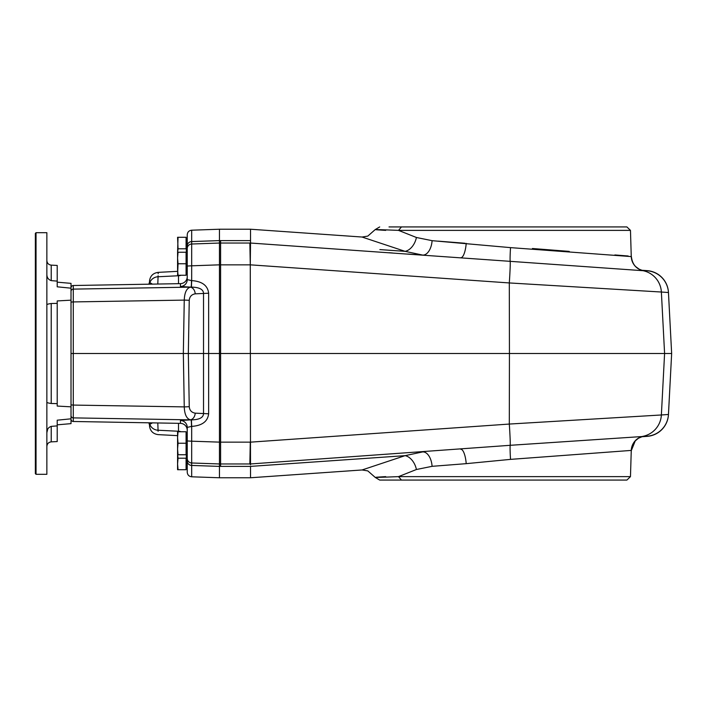 <?xml version="1.0" encoding="UTF-8"?>
<svg xmlns="http://www.w3.org/2000/svg" width="707" height="707" viewBox="0 0 707 707"><rect width="100%" height="100%" fill="white"/><g stroke="black" fill="none" stroke-linecap="round" stroke-linejoin="round"><path stroke-width="1.06" d="M438.084 465.86L466.205 463.659L432.092 466.328L416.414 469.51A14.962 10.066 71.3 0 0 405.102 455.653L362.046 469.969L250.517 477.764L219.453 477.764L219.453 463.96L191.677 462.988L219.453 463.96L250.517 463.96L220.602 463.96L249.863 463.96L250.278 442.149L220.602 442.149L220.602 463.96L250.517 463.96L510.207 445.304L642.69 436.502M220.602 442.149L220.602 264.833L219.453 264.833L219.453 463.96M250.517 477.764L250.517 466.399L219.453 466.399L191.677 465.436A4.604 4.436 180 0 1 187.231 460.991L187.231 458.392A4.604 4.604 0 0 0 191.677 462.988L191.677 441.195L220.602 442.167L220.602 353.5L73.281 353.5L73.281 405.076L184.253 406.887A6.902 0.477 -1 0 0 189.246 406.658L188.336 353.5L189.246 300.334A6.902 0.477 1 0 0 184.253 300.113C184.554 292.68 186.551 288.376 190.227 287.21A6.902 4.878 85 0 1 195.22 293.838L208.636 293.211C207.752 285.522 202.096 281.324 191.677 280.608L191.42 287.122C199.1 287.263 203.13 289.26 203.519 293.105L203.519 413.887C203.13 417.74 199.1 419.737 191.42 419.878L191.677 426.392C202.096 425.676 207.752 421.469 208.636 413.789L195.22 413.162A6.902 4.878 -85 0 1 190.227 419.79C186.551 418.624 184.554 414.32 184.253 406.887L183.334 353.5L184.253 300.113L73.281 301.924L73.281 289.119L191.42 287.122M220.602 264.851L220.602 353.5L250.358 353.5L250.278 264.851L220.602 264.851L220.602 243.04L219.453 243.04L191.677 244.012L219.453 243.04L219.453 264.833L191.677 265.805L191.677 244.012A4.604 4.604 0 0 0 187.231 248.608L187.231 279.627L187.231 253.742L187.231 266.044L191.677 265.805L191.677 280.608L187.231 279.627L187.231 265.92M400.1 226.929L389.018 226.929L401.461 226.929L398.509 230.376L630.467 230.376L631.263 256.588A14.962 14.944 -86.2 0 0 643.131 270.71L250.517 243.04L220.602 243.04L250.517 243.04L250.517 229.227L219.453 229.227L219.453 243.04M249.863 243.04L250.278 264.851L250.517 243.04M250.499 242.148L250.517 240.61L219.453 240.601L191.677 241.564L191.677 230.199L219.453 229.227M642.309 270.436L647.055 270.763A23.039 23.013 -176 0 1 668.451 292.521L671.65 353.5L668.451 414.479L661.372 414.974L664.589 353.5L250.358 353.5L250.499 464.853M422.786 255.086L407.745 254.034M392.456 252.965L389.248 252.744M385.695 230.376C368.886 229.351 373.163 229.351 398.509 230.376L416.414 237.49L432.092 240.672A14.962 8.431 94 0 1 422.636 255.077L405.102 251.347L362.046 237.031L250.517 229.227M641.682 436.74L647.055 436.369A23.013 23.013 0 0 0 668.451 414.62L671.65 353.5L664.589 353.5L661.372 292.026L509.305 282.941A23.013 0.742 -86 0 0 510.207 261.696A14.962 0.769 -86.2 0 1 510.525 247.627L631.263 256.588M510.525 459.373A14.962 0.769 -93.8 0 1 510.207 445.304A23.013 0.742 86 0 0 509.305 424.059L661.372 414.974A23.013 22.986 86 0 1 643.131 436.29A14.962 14.944 -93.8 0 0 631.263 450.412L510.525 459.373L466.205 463.659A14.962 4.428 86 0 0 460.761 449.254M249.863 463.96L250.517 463.96M647.055 436.228A23.039 23.013 176 0 0 668.451 414.479M641.7 270.392L643.131 270.71A23.013 22.986 -86 0 1 661.372 292.026L668.451 292.521M379.871 457.402L250.517 466.39L405.102 455.653L422.636 451.923A14.962 8.431 86 0 1 432.092 466.328M416.414 469.51L398.509 476.624C373.163 477.649 368.886 477.649 385.695 476.624M630.467 476.624L398.509 476.624L401.461 480.071L626.897 480.071L630.467 476.624L631.263 450.412M432.092 240.672L510.525 247.627M628.169 255.996L614.86 254.953M569.232 251.392L532.424 248.511M464.914 243.243L438.084 241.14M466.205 243.341A14.962 4.428 -86 0 1 460.761 257.737M379.871 249.598L405.102 251.347A14.962 10.066 108.7 0 0 416.414 237.49M401.461 480.071L379.703 480.071L375.32 477.481M630.467 230.376L626.897 226.929L401.461 226.929M671.65 353.5L668.451 292.38A23.013 23.013 0 0 0 647.055 270.631L641.682 270.251M178.049 237.287L186.082 237.287L186.082 248.793L178.049 248.793L177.572 237.287L178.049 237.287L177.572 252.24L186.082 252.24L186.082 263.746L178.049 263.746L177.572 269.5L178.049 275.253L186.082 275.253L186.082 263.746M178.049 252.24L177.572 257.993L178.049 263.746L177.572 275.253L178.049 275.253M177.572 252.24L177.572 269.5M187.231 262.111L187.231 238.78L186.312 238.551L186.312 253.513L187.231 253.742M186.312 253.513L186.312 273.989L187.231 273.759M178.049 431.738L177.572 437.492L177.572 431.738L186.082 431.738L186.082 443.245L178.049 443.245L177.572 448.998L178.049 454.751L186.082 454.751L186.082 443.245M178.049 454.751L177.572 454.751L177.572 437.492L178.049 443.245L177.651 446.7M186.082 432.781L187.231 433.241M187.231 441.08L187.231 427.373L191.677 426.392L191.677 441.195L187.231 440.956L187.231 453.258L187.231 427.373L187.231 458.392A4.604 4.604 0 0 0 191.677 462.988A4.604 4.604 0 0 1 187.231 458.392A4.604 4.604 0 0 0 191.677 462.988L191.677 476.801L219.453 477.764M177.651 454.751L178.049 458.207L186.082 458.207L186.082 469.713L178.049 469.713L177.572 463.96L177.572 469.713L178.049 469.713M178.049 458.207L177.572 463.96L177.572 454.751M187.001 447.964L187.001 433.011M178.049 248.793L177.651 252.24M149.442 424.607L152.429 422.874M187.231 246.001A4.604 4.436 180 0 1 191.677 241.564L191.677 244.012A4.604 4.604 0 0 0 187.231 248.608L187.231 234.804C187.488 232.082 188.963 230.544 191.677 230.199M187.231 460.991L187.231 472.196C187.488 474.918 188.963 476.456 191.677 476.801M152.429 284.126L149.442 282.393M158.156 273.733L158.2 272.398M158.094 275.757L158.068 276.755L178.509 275.748L178.509 283.675M157.811 422.963L158.094 431.243M187.231 276.72A6.92 6.902 90 0 1 180.453 283.64L73.281 285.513L73.281 289.119A2.298 2.298 0 0 0 71.018 291.417L71.018 300.166L57.214 300.935L57.214 403.635L51.222 403.485C48.315 403.087 46.865 402.654 46.856 402.177M187.231 430.28A6.92 6.902 90 0 0 180.453 423.36L73.281 421.487A2.307 2.298 -90 0 1 71.018 419.18M191.42 419.878L73.281 417.881L73.281 405.076L71.018 404.908M148.832 422.813L148.965 423.078A6.902 6.884 -24.2 0 1 149.504 424.978M149.504 282.022A6.902 6.884 -155.8 0 1 148.965 283.922L149.451 282.146M191.464 426.392A6.902 0.548 -89.3 0 0 191.031 419.861L180.453 420.488A6.902 6.884 180 0 1 187.231 427.373M187.231 279.627A6.902 6.884 0 0 1 180.453 286.512L191.031 287.139A6.902 0.548 -90.7 0 0 191.464 280.608M57.214 403.635L57.214 406.065L71.018 406.834L71.018 415.583A2.298 2.298 180 0 0 73.281 417.881L73.281 421.487M71.018 353.5L73.281 353.5L73.281 301.924L71.018 302.083M71.018 287.82A2.307 2.298 -90 0 1 73.281 285.513M57.214 281.112L51.222 280.626L51.222 265.125L57.214 265.443L57.214 286.812L71.018 288.182L71.018 283.366L57.214 282.164M71.018 288.182L71.018 418.818L57.214 420.188L57.214 441.557L51.222 441.866L51.222 426.374L57.214 425.888M57.214 424.836L71.018 423.634L71.018 418.818M46.856 304.823C46.865 304.346 48.315 303.913 51.222 303.515L57.214 303.365M46.856 474.317L46.856 232.683L36.039 232.683L36.039 474.317L46.856 474.317M51.222 280.626C48.315 279.61 46.865 277.498 46.856 274.298M47.696 429.211L46.856 432.702C46.865 429.494 48.315 427.39 51.222 426.374M36.039 474.317L35.35 473.628L35.35 233.372L36.039 232.683M220.602 240.601L220.602 243.04M250.543 442.149L509.305 424.059L509.438 353.5L509.305 282.941L250.543 264.851M220.602 466.399L220.602 463.96M187.001 238.551L187.001 273.989M186.312 433.011L186.312 468.449L187.001 468.449M208.636 413.789L208.636 293.211M189.246 406.658C189.6 410.378 191.597 412.552 195.22 413.162M157.811 284.037L158.068 276.755A9.209 8.705 -178 0 0 149.84 282.597A6.902 6.831 -120.1 0 1 149.106 284.187M178.509 423.325L178.509 431.252L158.068 430.236A9.209 8.705 178 0 1 149.84 424.403A6.902 6.831 -59.9 0 0 149.106 422.813M181.107 275.253A9.209 8.705 0 0 1 178.509 275.748L178.509 275.253M178.509 431.738L178.509 431.252A9.209 8.705 0 0 1 181.107 431.738M180.453 283.64L180.453 286.512M180.453 420.488L180.453 423.36M195.22 293.838C191.597 294.448 189.6 296.622 189.246 300.334M51.222 403.485L51.222 303.515M362.046 237.031L367.808 236.103L375.293 229.519M631.386 256.579C632.235 264.215 636.044 266.866 635.973 266.839L639.181 269.19L642.522 270.489M642.522 436.511L638.474 438.216L635.248 440.903L631.386 450.421M362.046 469.969L367.808 470.897L375.293 477.472M379.694 226.929L375.32 229.519M186.082 453.717L187.001 453.487M149.486 281.236C150.105 276.039 153.012 273.079 158.2 272.363L177.572 271.347M149.486 425.764C150.105 430.961 153.012 433.921 158.2 434.628L177.572 435.645M148.965 423.078L149.451 424.854M51.222 265.125C48.553 264.745 47.095 263.216 46.856 260.53M51.222 441.866C48.553 442.246 47.095 443.784 46.856 446.462"/></g></svg>
